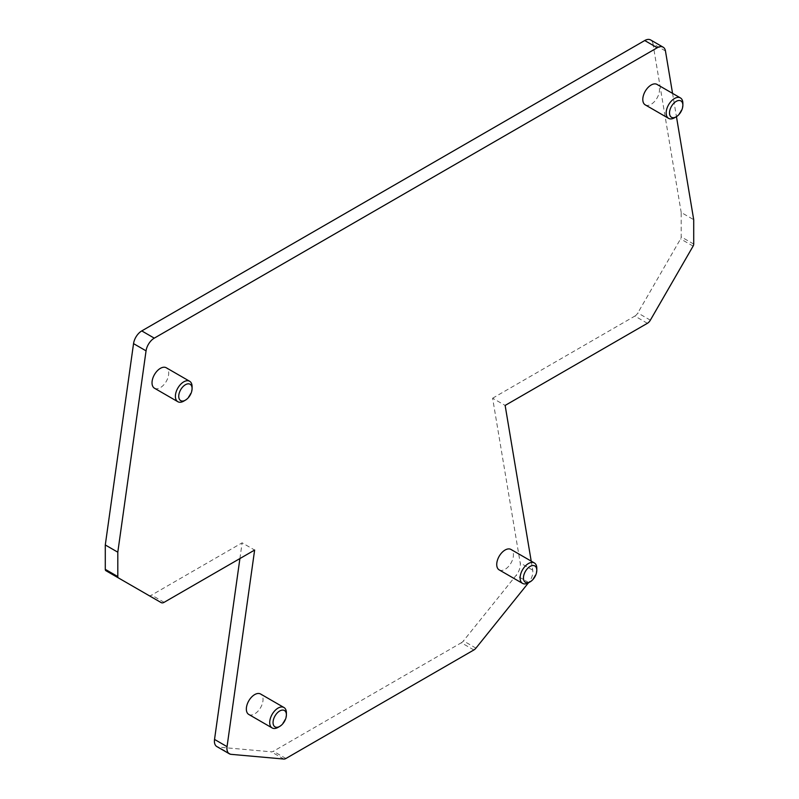 <?xml version="1.0" encoding="UTF-8"?>
<svg xmlns="http://www.w3.org/2000/svg" width="799" height="799" viewBox="0 0 799 799"><rect width="100%" height="100%" fill="white"/><g stroke="black" fill="none" stroke-linecap="round" stroke-linejoin="round"><path stroke-width="0.6" stroke-dasharray="4 3" d="M154.467 388.214A11.805 6.811 120 0 0 160.369 387.635A11.805 6.811 120 0 0 168.08 377.228A11.805 6.811 120 0 0 166.272 367.77M645.242 104.869A11.805 6.811 120 0 0 651.145 104.289A11.805 6.811 120 0 0 658.855 93.883A11.805 6.811 120 0 0 657.048 84.424M248.789 714.456A11.805 6.811 120 0 0 254.691 713.877A11.805 6.811 120 0 0 262.402 703.47A11.805 6.811 120 0 0 260.594 694.011M499.185 569.897A11.805 6.811 120 0 0 505.088 569.307A11.805 6.811 120 0 0 512.798 558.91A11.805 6.811 120 0 0 510.98 549.452M531.205 561.128L532.723 570.176A11.805 6.811 120 0 1 528.678 582.531L528.469 582.791M672.558 93.383L676.453 116.654M473.857 649.977L461.343 642.756L273.388 751.26A5.903 3.406 120 0 1 271.31 751.819L218.576 747.115A11.805 6.811 120 0 1 216.849 746.576M461.343 642.756A5.903 3.406 120 0 0 463.43 640.898L516.154 575.3A11.805 6.811 120 0 0 520.209 562.945L492.613 398.212L505.138 405.433M647.4 323.305L634.875 316.074L492.613 398.212M634.875 316.074A5.883 3.396 120 0 0 637.832 312.938L680.588 238.891A2.936 1.688 120 0 0 681.197 236.854L681.197 212.464L693.712 219.695M665.457 50.986L652.943 43.755L681.197 212.464M652.943 43.755A11.805 6.811 120 0 0 650.626 39.95M148.644 595.375L105.897 570.686M148.694 595.395A5.883 3.396 120 0 0 151.6 595.085L242.117 542.831L254.631 550.062M239.91 558.561L242.117 542.831M536.798 568.349A11.805 6.811 -60 0 1 528.449 582.801M286.402 712.908A11.805 6.811 -60 0 1 278.062 727.37M682.865 103.321A11.805 6.811 -60 0 1 674.516 117.783M192.09 386.666A11.805 6.811 -60 0 1 183.74 401.128M285.912 758.491L273.388 751.26M475.944 648.129L463.43 640.898M528.678 582.531L516.154 575.3M532.723 570.176L520.209 562.945M650.356 320.169L637.832 312.938M693.103 246.122L680.588 238.891M693.712 244.075L681.197 236.854M164.125 602.316L151.6 595.085M231.091 754.336L218.576 747.115M283.825 759.05L271.31 751.819"/><path stroke-width="1.2" d="M530.127 566.421A9.438 5.453 120 0 0 523.445 577.987A9.438 5.453 120 0 0 530.127 581.842L528.449 582.801A11.805 6.811 -60 0 1 522.556 583.39A11.805 6.811 -60 0 1 520.738 573.932A11.805 6.811 -60 0 1 528.449 563.525A11.805 6.811 -60 0 1 534.351 562.945A11.805 6.811 -60 0 1 536.798 568.349L536.798 570.276A9.438 5.453 120 0 0 530.127 566.421M279.73 710.98A9.438 5.453 120 0 0 273.048 722.546A9.438 5.453 120 0 0 279.73 726.401L278.062 727.37A11.805 6.811 -60 0 1 272.159 727.949A11.805 6.811 -60 0 1 270.352 718.491A11.805 6.811 -60 0 1 278.062 708.094A11.805 6.811 -60 0 1 283.965 707.505A11.805 6.811 -60 0 1 286.402 712.908L286.402 714.835A9.438 5.453 120 0 0 279.73 710.98M185.408 384.738A9.438 5.453 120 0 0 178.736 396.304A9.438 5.453 120 0 0 185.408 400.159L183.74 401.128A11.805 6.811 -60 0 1 177.837 401.707A11.805 6.811 -60 0 1 176.03 392.249A11.805 6.811 -60 0 1 183.74 381.852A11.805 6.811 -60 0 1 189.643 381.263A11.805 6.811 -60 0 1 192.09 386.666L192.09 388.594A9.438 5.453 120 0 0 185.408 384.738M676.184 101.393A9.438 5.453 120 0 0 669.512 112.959A9.438 5.453 120 0 0 676.184 116.814L674.516 117.783A11.805 6.811 -60 0 1 668.613 118.362A11.805 6.811 -60 0 1 666.805 108.904A11.805 6.811 -60 0 1 674.516 98.507A11.805 6.811 -60 0 1 680.418 97.917A11.805 6.811 -60 0 1 682.865 103.321L682.865 105.248A9.438 5.453 120 0 0 676.184 101.393M189.643 381.263L166.272 367.77A11.805 6.811 120 0 0 160.369 368.359A11.805 6.811 120 0 0 152.659 378.756A11.805 6.811 120 0 0 154.467 388.214L177.837 401.707M680.418 97.917L657.048 84.424A11.805 6.811 120 0 0 651.145 85.014A11.805 6.811 120 0 0 643.435 95.411A11.805 6.811 120 0 0 645.242 104.869L668.613 118.362M283.965 707.505L260.594 694.011A11.805 6.811 120 0 0 254.691 694.601A11.805 6.811 120 0 0 246.981 704.998A11.805 6.811 120 0 0 248.789 714.456L272.159 727.949M534.351 562.945L510.98 549.452A11.805 6.811 120 0 0 505.088 550.032A11.805 6.811 120 0 0 497.368 560.439A11.805 6.811 120 0 0 499.185 569.897L522.556 583.39M528.469 582.791L475.944 648.129A5.903 3.406 120 0 1 473.857 649.977L285.912 758.491A5.903 3.406 120 0 1 283.825 759.05L231.091 754.336A11.805 6.811 120 0 1 229.363 753.807L216.849 746.576A11.805 6.811 120 0 1 214.532 739.425L239.91 558.561M676.453 116.654L693.712 219.695L693.712 244.075A2.936 1.688 120 0 1 693.103 246.122L650.356 320.169A5.883 3.396 120 0 1 647.4 323.305L505.138 405.433L531.205 561.128M229.363 753.807A11.805 6.811 120 0 1 227.046 746.656L254.631 550.062L164.125 602.316A5.883 3.396 120 0 1 161.178 602.606A5.883 3.396 120 0 1 161.168 602.596L118.412 577.917A2.936 1.688 120 0 1 117.803 576.578L117.803 552.189L146.057 350.851A11.805 6.811 120 0 1 154.277 338.147L657.237 47.76A11.805 6.811 120 0 1 663.14 47.181A11.805 6.811 120 0 1 665.457 50.986L672.558 93.383M663.14 47.181L650.626 39.95A11.805 6.811 120 0 0 644.723 40.539L141.763 330.916A11.805 6.811 120 0 0 133.543 343.63L105.288 544.968L117.803 552.189M117.803 576.578L105.288 569.347L105.288 544.968M105.288 569.347A2.936 1.688 120 0 0 105.897 570.686L118.412 577.917M161.168 602.596L148.644 595.375A5.883 3.396 120 0 0 148.664 595.385A5.883 3.396 120 0 0 148.694 595.395M528.449 582.801L530.127 581.842A9.438 5.453 120 0 0 536.798 570.276M278.062 727.37L279.73 726.401A9.438 5.453 120 0 0 286.402 714.835M674.516 117.783L676.184 116.814A9.438 5.453 120 0 0 682.865 105.248M183.74 401.128L185.408 400.159A9.438 5.453 120 0 0 192.09 388.594M657.237 47.76L644.723 40.539M154.277 338.147L141.763 330.916M146.057 350.851L133.543 343.63M227.046 746.656L214.532 739.425M161.178 602.606L148.664 595.385"/></g></svg>
